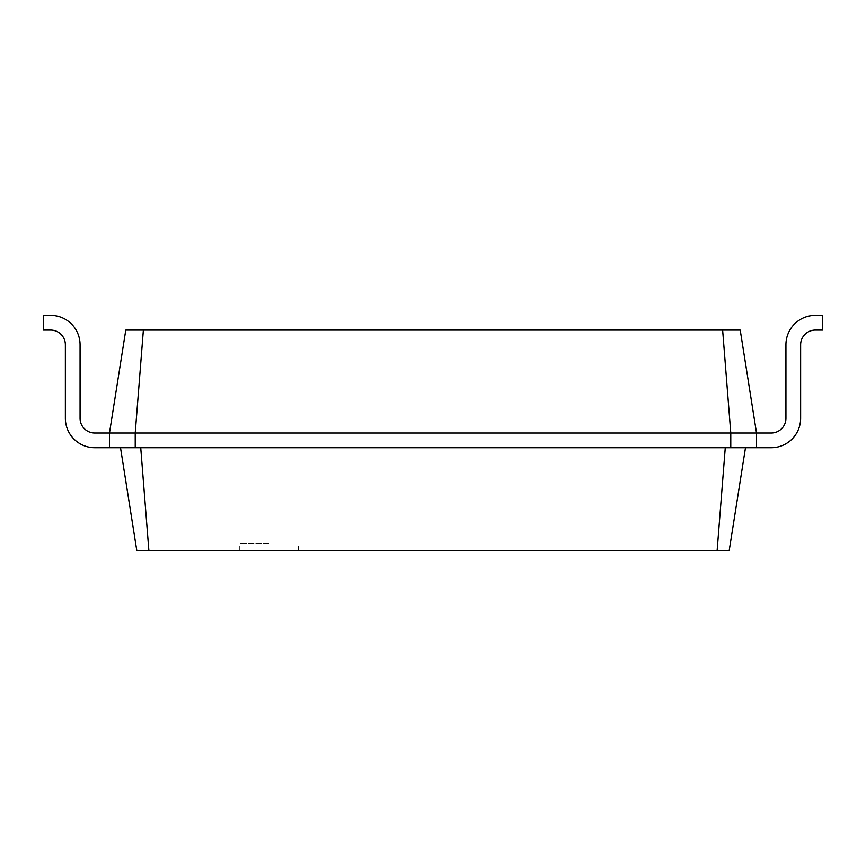 <?xml version="1.0" encoding="UTF-8"?>
<svg xmlns="http://www.w3.org/2000/svg" width="866" height="866" viewBox="0 0 866 866"><rect width="100%" height="100%" fill="white"/><g stroke="black" fill="none" stroke-linecap="round" stroke-linejoin="round"><path stroke-width="0.65" stroke-dasharray="4.33 3.25" d="M143.366 330.065L135.215 433L109.473 433L125.776 330.065L740.224 330.065L756.527 433L771.227 433A14.7 14.7 0 0 0 785.938 418.3L785.938 344.765A29.412 29.412 0 0 1 815.35 315.354L822.7 315.354L822.7 330.065L815.35 330.065A14.7 14.7 0 0 0 800.639 344.765L800.639 418.3A29.412 29.412 0 0 1 771.227 447.7L745.496 447.7L729.194 550.646L136.806 550.646L120.504 447.7L745.496 447.7L725.275 447.7L717.124 550.646M722.634 330.065L730.785 433L756.527 433L756.527 447.7L756.527 433L756.527 447.7L120.504 447.7M771.227 433A14.7 14.7 0 0 0 785.938 418.3A14.7 14.7 0 0 1 771.227 433A14.7 14.7 0 0 0 785.938 418.3A14.7 14.7 0 0 1 771.227 433A14.7 14.7 0 0 0 785.938 418.3A14.7 14.7 0 0 1 771.227 433A14.7 14.7 0 0 0 785.938 418.3L785.938 344.765A29.412 29.412 0 0 1 815.35 315.354L822.7 315.354L822.7 330.065L815.35 330.065A14.7 14.7 0 0 0 800.639 344.765L800.639 418.3A29.412 29.412 0 0 1 771.227 447.7L756.527 447.7L756.527 433L771.227 433L756.527 433L771.227 433L756.527 433L756.527 447.7L756.527 433L756.527 447.7L756.527 433L771.227 433L756.527 433L771.227 433L756.527 433L756.527 447.7L756.527 433L756.527 447.7L756.527 433L771.227 433L756.527 433L771.227 433L756.527 433L756.527 447.7L756.527 433L771.227 433L756.527 433L756.527 447.7L756.527 433L756.527 447.7L745.496 447.7M135.215 447.7L730.785 447.7L730.785 433L135.215 433L135.215 447.7L109.473 447.7L109.473 433L109.473 447.7L109.473 433L94.773 433A14.7 14.7 0 0 1 80.062 418.3L80.062 344.765A29.412 29.412 0 0 0 50.65 315.354L43.3 315.354L43.3 330.065L50.65 330.065A14.7 14.7 0 0 1 65.361 344.765L65.361 418.3A29.412 29.412 0 0 0 94.773 447.7L109.473 447.7L109.473 433L94.773 433A14.7 14.7 0 0 1 80.062 418.3L80.062 344.765A29.412 29.412 0 0 0 50.65 315.354L43.3 315.354L43.3 330.065L50.65 330.065A14.7 14.7 0 0 1 65.361 344.765L65.361 418.3A29.412 29.412 0 0 0 94.773 447.7L109.473 447.7L109.473 433L94.773 433A14.7 14.7 0 0 1 80.062 418.3L80.062 344.765A29.412 29.412 0 0 0 50.65 315.354L43.3 315.354L43.3 330.065L50.65 330.065A14.7 14.7 0 0 1 65.361 344.765L65.361 418.3A29.412 29.412 0 0 0 94.773 447.7L109.473 447.7L109.473 433L109.473 447.7L109.473 433L94.773 433A14.7 14.7 0 0 1 80.062 418.3L80.062 344.765A29.412 29.412 0 0 0 50.65 315.354L43.3 315.354L43.3 330.065L50.65 330.065A14.7 14.7 0 0 1 65.361 344.765L65.361 418.3A29.412 29.412 0 0 0 94.773 447.7L109.473 447.7L109.473 433L94.773 433A14.7 14.7 0 0 1 80.062 418.3L80.062 344.765A29.412 29.412 0 0 0 50.65 315.354L43.3 315.354L43.3 330.065L50.65 330.065A14.7 14.7 0 0 1 65.361 344.765L65.361 418.3A29.412 29.412 0 0 0 94.773 447.7L109.473 447.7L109.473 433L94.773 433A14.7 14.7 0 0 1 80.062 418.3L80.062 344.765A29.412 29.412 0 0 0 50.65 315.354L43.3 315.354L43.3 330.065L50.65 330.065A14.7 14.7 0 0 1 65.361 344.765L65.361 418.3A29.412 29.412 0 0 0 94.773 447.7L109.473 447.7L109.473 433L94.773 433A14.7 14.7 0 0 1 80.062 418.3L80.062 344.765A29.412 29.412 0 0 0 50.65 315.354L43.3 315.354L43.3 330.065L50.65 330.065A14.7 14.7 0 0 1 65.361 344.765L65.361 418.3A29.412 29.412 0 0 0 94.773 447.7L109.473 447.7L109.473 433L94.773 433A14.7 14.7 0 0 1 80.062 418.3L80.062 344.765A29.412 29.412 0 0 0 50.65 315.354L43.3 315.354L43.3 330.065L50.65 330.065A14.7 14.7 0 0 1 65.361 344.765L65.361 418.3A29.412 29.412 0 0 0 94.773 447.7L109.473 447.7L109.473 433L94.773 433L109.473 433L94.773 433L109.473 433L109.473 447.7L109.473 433L94.773 433M785.938 344.765A29.412 29.412 0 0 1 815.35 315.354A29.412 29.412 0 0 0 785.938 344.765A29.412 29.412 0 0 1 815.35 315.354A29.412 29.412 0 0 0 785.938 344.765A29.412 29.412 0 0 1 815.35 315.354A29.412 29.412 0 0 0 785.938 344.765A29.412 29.412 0 0 1 815.35 315.354A29.412 29.412 0 0 0 785.938 344.765A29.412 29.412 0 0 1 815.35 315.354A29.412 29.412 0 0 0 785.938 344.765A29.412 29.412 0 0 1 815.35 315.354A29.412 29.412 0 0 0 785.938 344.765L785.938 418.3L785.938 344.765A29.412 29.412 0 0 1 815.35 315.354L822.7 315.354L822.7 330.065L815.35 330.065A14.7 14.7 0 0 0 800.639 344.765L800.639 418.3A29.412 29.412 0 0 1 771.227 447.7L756.527 447.7M815.35 330.065A14.7 14.7 0 0 0 800.639 344.765A14.7 14.7 0 0 1 815.35 330.065A14.7 14.7 0 0 0 800.639 344.765A14.7 14.7 0 0 1 815.35 330.065L822.7 330.065L815.35 330.065L822.7 330.065L815.35 330.065L822.7 330.065L815.35 330.065L822.7 330.065L815.35 330.065L822.7 330.065L815.35 330.065L822.7 330.065L822.7 315.354L822.7 330.065L822.7 315.354L822.7 330.065L822.7 315.354L822.7 330.065L822.7 315.354L822.7 330.065L822.7 315.354L822.7 330.065L822.7 315.354L815.35 315.354L822.7 315.354L815.35 315.354L822.7 315.354L815.35 315.354L822.7 315.354L815.35 315.354L822.7 315.354L815.35 315.354L822.7 315.354L815.35 315.354L822.7 315.354L822.7 330.065L815.35 330.065A14.7 14.7 0 0 0 800.639 344.765L800.639 418.3A29.412 29.412 0 0 1 771.227 447.7A29.412 29.412 0 0 0 800.639 418.3A29.412 29.412 0 0 1 771.227 447.7A29.412 29.412 0 0 0 800.639 418.3A29.412 29.412 0 0 1 771.227 447.7A29.412 29.412 0 0 0 800.639 418.3A29.412 29.412 0 0 1 771.227 447.7A29.412 29.412 0 0 0 800.639 418.3A29.412 29.412 0 0 1 771.227 447.7A29.412 29.412 0 0 0 800.639 418.3A29.412 29.412 0 0 1 771.227 447.7A29.412 29.412 0 0 0 800.639 418.3L800.639 344.765L800.639 418.3M269.164 550.646L239.752 550.646L269.164 550.646M109.473 433L109.473 447.7L109.473 433M730.785 447.7L725.275 447.7M140.725 447.7L148.876 550.646M269.164 543.296L239.752 543.296L269.164 543.296M80.062 344.765A29.412 29.412 0 0 0 50.65 315.354A29.412 29.412 0 0 1 80.062 344.765A29.412 29.412 0 0 0 50.65 315.354A29.412 29.412 0 0 1 80.062 344.765A29.412 29.412 0 0 0 50.65 315.354A29.412 29.412 0 0 1 80.062 344.765A29.412 29.412 0 0 0 50.65 315.354L43.3 315.354L43.3 330.065L50.65 330.065M65.361 418.3A29.412 29.412 0 0 0 94.773 447.7A29.412 29.412 0 0 1 65.361 418.3A29.412 29.412 0 0 0 94.773 447.7A29.412 29.412 0 0 1 65.361 418.3A29.412 29.412 0 0 0 94.773 447.7A29.412 29.412 0 0 1 65.361 418.3A29.412 29.412 0 0 0 94.773 447.7L109.473 447.7M50.65 315.354L43.3 315.354L43.3 330.065L43.3 315.354L43.3 330.065L43.3 315.354L43.3 330.065L43.3 315.354L50.65 315.354M298.575 550.646L298.575 543.296M239.752 550.646L239.752 543.296"/><path stroke-width="1.3" d="M771.227 433A14.7 14.7 0 0 0 785.938 418.3A14.7 14.7 0 0 1 771.227 433A14.7 14.7 0 0 0 785.938 418.3A14.7 14.7 0 0 1 771.227 433A14.7 14.7 0 0 0 785.938 418.3A14.7 14.7 0 0 1 771.227 433A14.7 14.7 0 0 0 785.938 418.3L785.938 344.765A29.412 29.412 0 0 1 815.35 315.354L822.7 315.354L822.7 330.065L815.35 330.065A14.7 14.7 0 0 0 800.639 344.765L800.639 418.3A29.412 29.412 0 0 1 771.227 447.7L756.527 447.7L756.527 433L771.227 433A14.7 14.7 0 0 0 785.938 418.3L785.938 344.765M143.366 330.065L135.215 433L109.473 433L125.776 330.065L740.224 330.065L756.527 433L730.785 433L730.785 447.7L756.527 447.7M722.634 330.065L730.785 433L135.215 433L135.215 447.7L730.785 447.7M745.496 447.7L729.194 550.646L717.124 550.646L725.275 447.7M815.35 330.065A14.7 14.7 0 0 0 800.639 344.765A14.7 14.7 0 0 1 815.35 330.065A14.7 14.7 0 0 0 800.639 344.765A14.7 14.7 0 0 1 815.35 330.065A14.7 14.7 0 0 0 800.639 344.765A14.7 14.7 0 0 1 815.35 330.065A14.7 14.7 0 0 0 800.639 344.765L800.639 418.3M120.504 447.7L136.806 550.646L717.124 550.646M94.773 433A14.7 14.7 0 0 1 80.062 418.3A14.7 14.7 0 0 0 94.773 433A14.7 14.7 0 0 1 80.062 418.3A14.7 14.7 0 0 0 94.773 433A14.7 14.7 0 0 1 80.062 418.3A14.7 14.7 0 0 0 94.773 433A14.7 14.7 0 0 1 80.062 418.3A14.7 14.7 0 0 0 94.773 433L109.473 433L109.473 447.7L135.215 447.7M140.725 447.7L148.876 550.646M80.062 344.765L80.062 418.3L80.062 344.765A29.412 29.412 0 0 0 50.65 315.354L43.3 315.354L43.3 330.065L50.65 330.065A14.7 14.7 0 0 1 65.361 344.765L65.361 418.3A29.412 29.412 0 0 0 94.773 447.7L109.473 447.7M50.65 330.065A14.7 14.7 0 0 1 65.361 344.765A14.7 14.7 0 0 0 50.65 330.065A14.7 14.7 0 0 1 65.361 344.765A14.7 14.7 0 0 0 50.65 330.065A14.7 14.7 0 0 1 65.361 344.765A14.7 14.7 0 0 0 50.65 330.065A14.7 14.7 0 0 1 65.361 344.765L65.361 418.3"/></g></svg>
